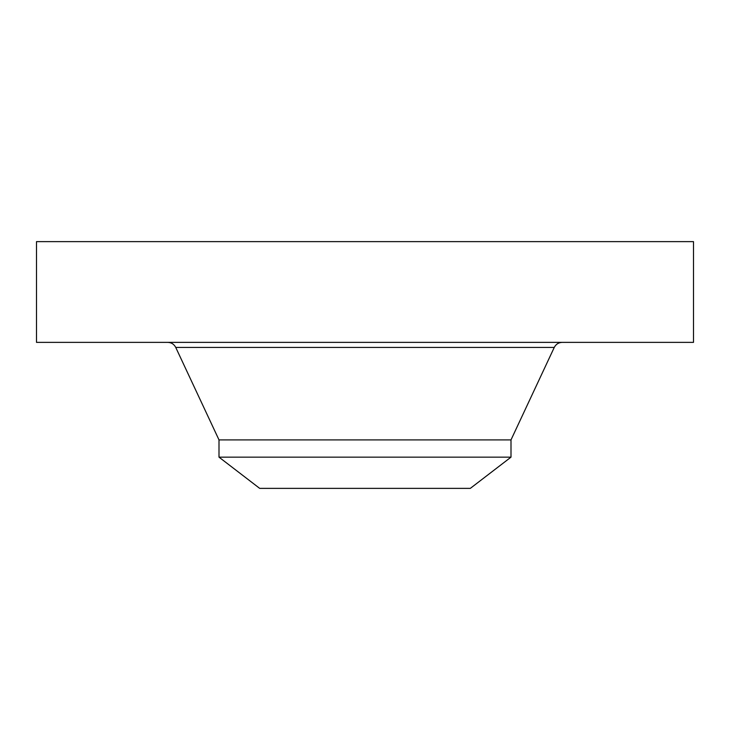 <?xml version="1.0" encoding="UTF-8"?>
<svg xmlns="http://www.w3.org/2000/svg" width="730" height="730" viewBox="0 0 730 730"><rect width="100%" height="100%" fill="white"/><g stroke="black" fill="none" stroke-linecap="round" stroke-linejoin="round"><path stroke-width="1.09" d="M36.5 241.63L693.5 241.63L693.5 342.37L36.5 342.37L36.5 241.63M219 457.153L511 457.153L470.321 488.37L259.679 488.37L219 457.153L219 439.907L511 439.907L554.262 347.416C555.932 344.204 558.578 342.516 562.2 342.37M219 439.907L175.738 347.416L554.262 347.416M175.738 347.416C174.069 344.204 171.422 342.516 167.8 342.37M511 457.153L511 439.907"/></g></svg>
